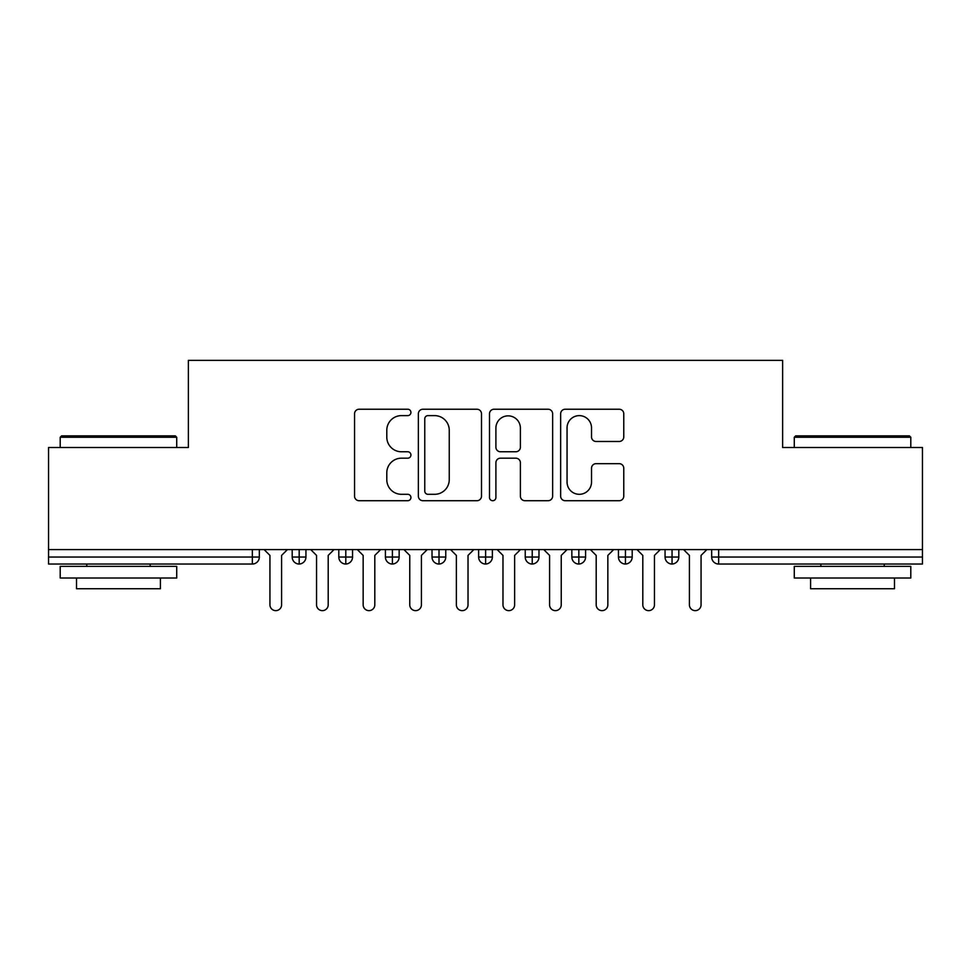 <?xml version="1.0" encoding="UTF-8"?>
<svg xmlns="http://www.w3.org/2000/svg" width="971" height="971" viewBox="0 0 971 971"><rect width="100%" height="100%" fill="white"/><g stroke="black" fill="none" stroke-linecap="round" stroke-linejoin="round"><path stroke-width="1.46" d="M410.927 412.42A3.204 3.204 0 0 0 407.723 409.228L359.124 409.228A4.576 4.576 0 0 0 354.549 413.804L354.549 496.145A4.576 4.576 0 0 0 359.124 500.72L407.723 500.72A3.204 3.204 0 0 0 410.927 497.516A3.204 3.204 0 0 0 407.723 494.312L401.436 494.312A14.638 14.638 0 0 1 386.798 479.674L386.798 472.816A14.638 14.638 0 0 1 401.436 458.178L407.723 458.178A3.204 3.204 0 0 0 410.927 454.974A3.204 3.204 0 0 0 407.723 451.77L401.436 451.77A14.638 14.638 0 0 1 386.798 437.132L386.798 430.262A14.638 14.638 0 0 1 401.436 415.624L407.723 415.624A3.204 3.204 0 0 0 410.927 412.42M619.207 441.477A4.576 4.576 0 0 0 623.77 436.901L623.77 413.804A4.576 4.576 0 0 0 619.207 409.228L565.219 409.228A4.576 4.576 0 0 0 560.643 413.804L560.643 496.145A4.576 4.576 0 0 0 565.219 500.72L619.207 500.72A4.576 4.576 0 0 0 623.77 496.145L623.77 468.24A4.576 4.576 0 0 0 619.207 463.665L596.097 463.665A4.576 4.576 0 0 0 591.521 468.24L591.521 482.077A12.235 12.235 0 0 1 579.286 494.312A12.235 12.235 0 0 1 567.052 482.077L567.052 427.871A12.235 12.235 0 0 1 579.286 415.624A12.235 12.235 0 0 1 591.521 427.871L591.521 436.901A4.576 4.576 0 0 0 596.097 441.477L619.207 441.477M48.55 549.586L922.45 549.586L922.45 447.51L782.626 447.51L782.626 360.362L188.374 360.362L188.374 447.51L48.55 447.51L48.55 557.038L252.339 557.038L252.339 549.586M481.495 413.804A4.576 4.576 0 0 0 476.919 409.228L422.943 409.228A4.576 4.576 0 0 0 418.367 413.804L418.367 496.145A4.576 4.576 0 0 0 422.943 500.72L476.919 500.72A4.576 4.576 0 0 0 481.495 496.145L481.495 413.804M494.081 409.228L548.057 409.228A4.576 4.576 0 0 1 552.633 413.804L552.633 496.145A4.576 4.576 0 0 1 548.057 500.72L524.959 500.72A4.576 4.576 0 0 1 520.383 496.145L520.383 462.754A4.576 4.576 0 0 0 515.807 458.178L500.478 458.178A4.576 4.576 0 0 0 495.902 462.754L495.902 497.516A3.204 3.204 0 0 1 492.71 500.72A3.204 3.204 0 0 1 489.505 497.516L489.505 413.804A4.576 4.576 0 0 1 494.081 409.228M259.33 549.586L259.33 557.038A6.991 6.991 0 0 1 252.339 564.03L48.55 564.03L48.55 557.038M922.45 549.586L922.45 564.03L718.661 564.03A6.991 6.991 0 0 1 711.67 557.038L711.67 549.586L711.67 557.038A6.991 6.991 0 0 0 718.661 564.03L718.661 557.038L922.45 557.038M299.189 564.03A6.991 6.991 0 0 1 292.198 557.038L292.198 549.586L292.198 557.038A6.991 6.991 0 0 0 299.189 564.03A6.991 6.991 0 0 0 305.938 557.051L305.938 549.586L305.938 557.038A6.991 6.991 0 0 1 299.189 564.03L299.189 557.038L305.938 557.038M299.189 549.586L299.189 557.038L292.198 557.038M252.339 564.03A6.991 6.991 0 0 0 259.33 557.038A6.991 6.991 0 0 1 252.339 564.03L252.339 557.038L259.33 557.038M345.797 549.586L345.797 557.038L338.806 557.038L338.806 549.586L338.806 557.038A6.991 6.991 0 0 0 345.797 564.03A6.991 6.991 0 0 0 352.546 557.051L352.546 549.586L352.546 557.038A6.991 6.991 0 0 1 345.797 564.03A6.991 6.991 0 0 1 338.806 557.038A6.991 6.991 0 0 0 345.797 564.03L345.797 557.038L352.546 557.038M392.405 549.586L392.405 557.038L385.414 557.038L385.414 549.586L385.414 557.038A6.991 6.991 0 0 0 392.405 564.03A6.991 6.991 0 0 0 399.154 557.051L399.154 549.586L399.154 557.038A6.991 6.991 0 0 1 392.405 564.03A6.991 6.991 0 0 1 385.414 557.038A6.991 6.991 0 0 0 392.405 564.03L392.405 557.038L399.154 557.038M439.013 549.586L439.013 564.03A6.991 6.991 0 0 1 432.022 557.038L432.022 549.586L432.022 557.038A6.991 6.991 0 0 0 439.013 564.03A6.991 6.991 0 0 0 445.762 557.051L445.762 549.586M485.621 549.586L485.621 564.03A6.991 6.991 0 0 1 478.63 557.038A6.991 6.991 0 0 0 485.621 564.03A6.991 6.991 0 0 1 478.63 557.038L478.63 549.586M492.37 549.586L492.37 557.038A6.991 6.991 0 0 1 485.621 564.03A6.991 6.991 0 0 0 492.37 557.051L478.63 557.038M532.229 549.586L532.229 557.038L525.238 557.038L525.238 549.586L525.238 557.038A6.991 6.991 0 0 0 532.229 564.03A6.991 6.991 0 0 0 538.978 557.051L538.978 549.586L538.978 557.038A6.991 6.991 0 0 1 532.229 564.03A6.991 6.991 0 0 1 525.238 557.038A6.991 6.991 0 0 0 532.229 564.03L532.229 557.038L538.978 557.038M578.837 564.03A6.991 6.991 0 0 1 571.846 557.038L571.846 549.586L571.846 557.038A6.991 6.991 0 0 0 578.837 564.03A6.991 6.991 0 0 0 585.586 557.051L585.586 549.586L585.586 557.038A6.991 6.991 0 0 1 578.837 564.03L578.837 557.038L585.586 557.038M625.445 549.586L625.445 557.038L618.454 557.038L618.454 549.586L618.454 557.038A6.991 6.991 0 0 0 625.445 564.03A6.991 6.991 0 0 0 632.194 557.051L632.194 549.586L632.194 557.038A6.991 6.991 0 0 1 625.445 564.03A6.991 6.991 0 0 1 618.454 557.038A6.991 6.991 0 0 0 625.445 564.03L625.445 557.038L632.194 557.038M672.053 549.586L672.053 564.03A6.991 6.991 0 0 1 665.062 557.038L665.062 549.586L665.062 557.038A6.991 6.991 0 0 0 672.053 564.03A6.991 6.991 0 0 0 678.802 557.051L678.802 549.586M578.837 549.586L578.837 557.038L571.846 557.038M427.968 415.624A3.204 3.204 0 0 0 424.764 418.829L424.764 491.108A3.204 3.204 0 0 0 427.968 494.312L434.607 494.312A14.638 14.638 0 0 0 449.245 479.674L449.245 430.262A14.638 14.638 0 0 0 434.607 415.624L427.968 415.624M520.383 428.09A12.235 12.235 0 0 0 508.149 415.855A12.235 12.235 0 0 0 495.902 428.09L495.902 447.194A4.576 4.576 0 0 0 500.478 451.77L515.807 451.77A4.576 4.576 0 0 0 520.383 447.194L520.383 428.09M264.112 549.586L269.938 555.412L269.938 604.812A5.826 5.826 0 0 0 275.764 610.638A5.826 5.826 0 0 0 281.59 604.812L281.59 555.412L287.416 549.586M310.72 549.586L316.546 555.412L316.546 604.812A5.826 5.826 0 0 0 322.372 610.638A5.826 5.826 0 0 0 328.198 604.812L328.198 555.412L334.024 549.586M357.328 549.586L363.154 555.412L363.154 604.812A5.826 5.826 0 0 0 368.98 610.638A5.826 5.826 0 0 0 374.806 604.812L374.806 555.412L380.632 549.586M403.936 549.586L409.762 555.412L409.762 604.812A5.826 5.826 0 0 0 415.588 610.638A5.826 5.826 0 0 0 421.414 604.812L421.414 555.412L427.24 549.586M450.544 549.586L456.37 555.412L456.37 604.812A5.826 5.826 0 0 0 462.196 610.638A5.826 5.826 0 0 0 468.022 604.812L468.022 555.412L473.848 549.586M61.598 435.858L175.326 435.858L176.722 437.266L60.202 437.266L61.598 435.858M118.462 578.012L60.202 578.012L60.202 566.36L176.722 566.36L176.722 578.012L118.462 578.012M160.409 578.012L160.409 588.742L76.515 588.742L76.515 578.012M795.674 435.858L909.402 435.858L910.798 437.266L794.278 437.266L795.674 435.858M852.538 578.012L794.278 578.012L794.278 566.36L910.798 566.36L910.798 578.012L852.538 578.012M894.485 578.012L894.485 588.742L810.591 588.742L810.591 578.012M497.152 549.586L502.978 555.412L502.978 604.812A5.826 5.826 0 0 0 508.804 610.638A5.826 5.826 0 0 0 514.63 604.812L514.63 555.412L520.456 549.586M543.76 549.586L549.586 555.412L549.586 604.812A5.826 5.826 0 0 0 555.412 610.638A5.826 5.826 0 0 0 561.238 604.812L561.238 555.412L567.064 549.586M590.368 549.586L596.194 555.412L596.194 604.812A5.826 5.826 0 0 0 602.02 610.638A5.826 5.826 0 0 0 607.846 604.812L607.846 555.412L613.672 549.586M636.976 549.586L642.802 555.412L642.802 604.812A5.826 5.826 0 0 0 648.628 610.638A5.826 5.826 0 0 0 654.454 604.812L654.454 555.412L660.28 549.586M683.584 549.586L689.41 555.412L689.41 604.812A5.826 5.826 0 0 0 695.236 610.638A5.826 5.826 0 0 0 701.062 604.812L701.062 555.412L706.888 549.586M718.661 549.586L718.661 557.038L711.67 557.038A6.991 6.991 0 0 0 718.661 564.03M432.022 557.038A6.991 6.991 0 0 0 439.013 564.03A6.991 6.991 0 0 0 445.762 557.051L432.022 557.038M665.062 557.038A6.991 6.991 0 0 0 672.053 564.03A6.991 6.991 0 0 0 678.802 557.051L665.062 557.038M60.202 447.51L60.202 437.266M86.771 566.36L86.771 564.03M150.153 566.36L150.153 564.03M176.722 447.51L176.722 437.266M794.278 447.51L794.278 437.266M820.847 566.36L820.847 564.03M884.229 566.36L884.229 564.03M910.798 447.51L910.798 437.266"/></g></svg>
